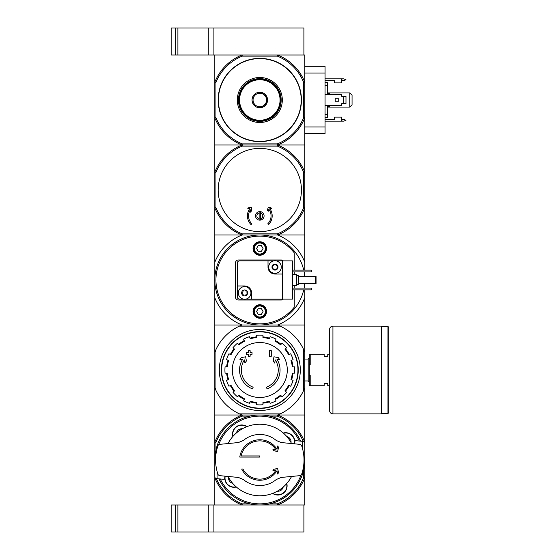 <?xml version="1.0" encoding="UTF-8"?>
<svg xmlns="http://www.w3.org/2000/svg" width="560" height="560" viewBox="0 0 560 560"><rect width="100%" height="100%" fill="white"/><g stroke="black" fill="none" stroke-linecap="round" stroke-linejoin="round"><path stroke-width="0.84" d="M216.37 478.604A47.25 47.25 0 0 0 242.27 503.874L242.053 505.001L175.658 505.001L175.658 532L213.906 532L213.906 505.001L213.906 532L303.905 532L303.905 505.001L277.557 505.001L277.34 503.874L269.808 503.874M175.658 505.001L171.157 505.001L171.157 532L175.658 532M303.681 172.466L304.808 172.249L304.808 207.753L303.681 207.536L303.681 172.466A47.25 47.25 0 0 0 277.34 146.125L277.557 144.998A48.377 48.377 0 0 1 304.808 172.249L304.808 144.998L214.809 144.998L214.809 117.754L215.929 117.537L215.929 82.46A47.25 47.25 0 0 1 242.27 56.126L277.34 56.126L277.557 54.999L303.905 54.999L303.905 28L171.157 28L171.157 54.999L177.905 54.999L177.905 28M277.557 54.999A48.377 48.377 0 0 1 304.808 82.25L303.681 82.46L303.681 117.537L304.808 117.754L304.808 54.999L213.906 54.999L213.906 28L213.906 54.999L177.905 54.999M175.658 54.999L175.658 28M241.668 469A20.251 20.251 0 0 0 276.969 470.743L277.732 474.047L278.558 472.619L277.592 468.44L273.7 469.336L272.93 470.666L276.157 469.924A19.124 19.124 0 0 1 242.928 469L241.668 469L242.928 469M277.732 445.956L276.969 449.26A20.251 20.251 0 0 0 239.771 457.072L259.805 457.072L259.805 455.952L241.115 455.952A19.124 19.124 0 0 1 276.157 450.079L272.93 449.33L273.7 450.66L277.592 451.563L278.558 447.384L277.732 445.956M259.805 455.952L241.115 455.952M281.204 442.547L276.262 440.475L281.204 442.547L300.356 444.395L301.497 445.291A44.212 44.212 0 0 1 301.497 474.712L300.356 475.608L281.204 477.449L276.262 479.528A25.536 25.536 0 0 1 243.348 479.528L238.413 477.449L219.254 475.608L218.113 474.712A44.212 44.212 0 0 1 218.113 445.291L219.254 444.395L238.413 442.547L243.348 440.475A25.536 25.536 0 0 1 276.262 440.475M243.348 440.475L238.413 442.547M238.413 477.449L243.348 479.528M276.262 479.528L281.204 477.449M298.06 475.825L291.886 476.42M221.55 444.171L227.724 443.576M291.571 476.455A35.777 35.777 0 0 1 228.039 476.455M214.886 462.7A45.003 45.003 0 0 1 300.671 441.154M218.736 444.556A43.876 43.876 0 0 1 299.369 441.028L296.065 440.706A1.127 1.127 0 0 0 294.833 441.84A9.226 9.226 0 0 0 283.283 433.006M218.183 478.772L220.248 478.975A43.876 43.876 0 0 0 300.874 475.447M236.327 486.997A9.226 9.226 0 0 1 224.777 478.163A1.127 1.127 0 0 1 223.545 479.29L215.824 478.548L214.809 477.428L214.809 415.002L277.557 415.002A48.377 48.377 0 0 1 304.808 442.246L304.808 415.002L277.557 415.002L304.808 415.002L304.808 387.751L303.681 390.376A48.377 48.377 0 0 1 280.182 413.875L239.435 413.875A48.377 48.377 0 0 1 215.929 390.376L214.809 387.751L214.809 415.002L242.053 415.002L242.27 416.122L249.809 416.122M215.677 462.7L214.809 462.7M301.434 441.224L296.065 440.706L303.786 441.455L304.808 442.575L304.808 457.303L303.933 457.303M232.813 436.52A9.226 9.226 0 0 1 246.981 426.601M286.804 483.476A9.226 9.226 0 0 1 272.636 493.395M232.722 483.371A5.453 5.453 0 0 1 228.578 477.463M236.439 432.915A5.453 5.453 0 0 1 242.347 428.778M286.895 436.632A5.453 5.453 0 0 1 291.032 442.54M283.178 487.088A5.453 5.453 0 0 1 277.263 491.225M269.808 416.122L277.34 416.122A47.25 47.25 0 0 1 303.24 441.399M215.929 450.002L215.929 442.463A47.25 47.25 0 0 1 242.27 416.122M242.27 503.874L249.809 503.874M277.34 416.122L277.557 415.002L242.053 415.002L239.435 413.875M242.053 505.001A48.377 48.377 0 0 1 214.809 477.75L214.809 505.001L304.808 505.001L304.808 442.246M303.681 470.001L303.681 477.54A47.25 47.25 0 0 1 277.34 503.874M303.681 477.54L304.808 477.75A48.377 48.377 0 0 1 277.557 505.001M215.929 442.463L214.809 442.246A48.377 48.377 0 0 1 242.053 415.002M304.724 457.303A45.003 45.003 0 0 1 218.946 478.849M232.995 436.317A9.002 9.002 0 0 1 246.722 426.706M286.622 483.679A9.002 9.002 0 0 1 272.888 493.297M236.124 486.815A9.002 9.002 0 0 1 225.204 476.182M283.486 433.188A9.002 9.002 0 0 1 294.406 443.821M294.637 443.842A9.226 9.226 0 0 0 294.833 441.84M224.777 478.163A9.226 9.226 0 0 1 224.98 476.154M228.039 443.548A35.777 35.777 0 0 1 291.571 443.548M252.56 388.913A20.251 20.251 0 0 1 242.711 359.149L239.897 359.646L241.388 357.553L245.658 356.804L246.393 360.997L244.93 363.055L244.37 359.891A18.452 18.452 0 0 0 253.148 387.205L252.56 388.913L253.148 387.205M267.05 388.913L266.462 387.205L267.05 388.913A20.251 20.251 0 0 0 276.906 359.149L279.72 359.646L278.229 357.553L273.959 356.804L273.217 360.997L274.687 363.055L275.24 359.891A18.452 18.452 0 0 1 266.462 387.205M271.278 356.272L269.479 356.272L269.479 350.651L271.278 350.651L271.278 356.272M250.131 356.272L248.332 356.272L248.332 354.361L246.421 354.361L246.421 352.562L248.332 352.562L248.332 350.651L250.131 350.651L250.131 352.562L252.042 352.562L252.042 354.361L250.131 354.361L250.131 356.272M303.681 390.376L303.681 349.622A48.377 48.377 0 0 0 280.182 326.123L239.435 326.123L242.053 325.003L214.809 325.003L214.809 387.751M304.808 270.102L304.808 262.248A48.377 48.377 0 0 0 277.557 234.997L242.053 234.997A48.377 48.377 0 0 0 214.809 262.248L214.809 325.003L304.808 325.003L277.557 325.003L280.182 326.123M277.557 325.003A48.377 48.377 0 0 0 304.808 297.752L304.808 387.751M239.435 326.123A48.377 48.377 0 0 0 215.929 349.622L215.929 390.376M280.182 413.875L277.557 415.002M214.809 352.247L215.929 349.622M303.681 349.622L304.808 352.247M219.303 369.999A40.502 40.502 0 0 1 280.056 334.929A40.502 40.502 0 0 1 280.056 405.076A40.502 40.502 0 0 1 219.303 369.999M221.669 369.999A38.136 38.136 0 0 1 278.873 336.973A38.136 38.136 0 0 1 278.873 403.025A38.136 38.136 0 0 1 221.669 369.999M221.375 369.999A38.43 38.43 0 0 1 279.02 336.721A38.43 38.43 0 0 1 279.02 403.284A38.43 38.43 0 0 1 221.375 369.999M259.805 342.524A27.482 27.482 0 0 1 287.287 369.999A27.482 27.482 0 0 1 259.805 397.481A27.482 27.482 0 0 1 232.33 369.999A27.482 27.482 0 0 1 259.805 342.524M262.955 404.733L262.955 402.472A32.627 32.627 0 0 0 269.325 401.205L270.186 403.291A34.874 34.874 0 0 0 276.01 400.883L275.142 398.797A32.627 32.627 0 0 0 280.539 395.192L282.135 396.788A34.874 34.874 0 0 0 286.594 392.329L284.998 390.733A32.627 32.627 0 0 0 288.603 385.336L290.689 386.204A34.874 34.874 0 0 0 293.097 380.38L291.011 379.519A32.627 32.627 0 0 0 292.278 373.149L294.539 373.149A34.874 34.874 0 0 0 294.539 366.849L292.278 366.849A32.627 32.627 0 0 0 291.011 360.486L293.097 359.618A34.874 34.874 0 0 0 290.689 353.801L288.603 354.662A32.627 32.627 0 0 0 284.998 349.265L286.594 347.669A34.874 34.874 0 0 0 282.135 343.21L280.539 344.813A32.627 32.627 0 0 0 275.142 341.208L276.01 339.115A34.874 34.874 0 0 0 270.186 336.707L269.325 338.793A32.627 32.627 0 0 0 262.955 337.526L262.955 335.265A34.874 34.874 0 0 0 256.655 335.265L256.655 337.526A32.627 32.627 0 0 0 250.292 338.793L249.424 336.707A34.874 34.874 0 0 0 243.607 339.115L244.468 341.208A32.627 32.627 0 0 0 239.071 344.813L237.475 343.21A34.874 34.874 0 0 0 233.016 347.669L234.619 349.265A32.627 32.627 0 0 0 231.014 354.662L228.921 353.801A34.874 34.874 0 0 0 226.513 359.618L228.599 360.486A32.627 32.627 0 0 0 227.332 366.849L225.071 366.849A34.874 34.874 0 0 0 225.071 373.149L227.332 373.149A32.627 32.627 0 0 0 228.599 379.519L226.513 380.38A34.874 34.874 0 0 0 228.921 386.204L231.014 385.336A32.627 32.627 0 0 0 234.619 390.733L233.016 392.329A34.874 34.874 0 0 0 237.475 396.788L239.071 395.192A32.627 32.627 0 0 0 244.468 398.797L243.607 400.883A34.874 34.874 0 0 0 249.424 403.291L250.292 401.205A32.627 32.627 0 0 0 256.655 402.472L256.655 404.733A34.874 34.874 0 0 0 262.955 404.733M226.653 366.849A33.299 33.299 0 0 1 227.976 360.227M230.384 354.403A33.299 33.299 0 0 1 234.136 348.789M238.595 344.33A33.299 33.299 0 0 1 244.209 340.578M250.033 338.17A33.299 33.299 0 0 1 256.655 336.847M262.955 336.847A33.299 33.299 0 0 1 269.584 338.17M275.401 340.578A33.299 33.299 0 0 1 281.022 344.33M285.474 348.789A33.299 33.299 0 0 1 289.226 354.403M291.641 360.227A33.299 33.299 0 0 1 292.957 366.849M292.957 373.149A33.299 33.299 0 0 1 291.641 379.778M289.226 385.595A33.299 33.299 0 0 1 285.474 391.216M281.022 395.668A33.299 33.299 0 0 1 275.401 399.42M269.584 401.835A33.299 33.299 0 0 1 262.955 403.151M256.655 403.151A33.299 33.299 0 0 1 250.033 401.835M244.209 399.42A33.299 33.299 0 0 1 238.595 395.668M234.136 391.216A33.299 33.299 0 0 1 230.384 385.595M227.976 379.778A33.299 33.299 0 0 1 226.653 373.149M329.553 385.749L327.754 385.749L327.754 383.39L324.156 383.39L324.156 385.749L310.205 385.749L310.205 375.403L309.309 375.403L309.309 385.749L310.205 385.749M329.553 354.249L327.754 354.249L327.754 356.615L324.156 356.615L324.156 354.249L310.205 354.249L310.205 364.602L309.309 364.602L309.309 375.403M309.309 364.602L309.309 354.249L310.205 354.249M304.808 359.058L308.182 359.058L308.182 380.947L309.309 382.067M309.309 357.931L308.182 359.058M388.843 327.362L388.843 412.636L387.947 413.539L387.947 326.466L388.843 327.362M381.647 326.466L387.947 326.466M381.647 326.123L381.647 413.875L332.934 413.875C330.883 413.672 329.756 412.552 329.553 410.501L329.553 329.497C329.756 327.453 330.883 326.326 332.934 326.123L381.647 326.123M294.231 289.898L294.231 307.202A43.876 43.876 0 0 1 230.013 312.207A43.876 43.876 0 0 1 230.013 247.793A43.876 43.876 0 0 1 294.231 252.798L294.231 270.102M294.231 271.901L294.231 274.372M294.231 285.628L294.231 288.099M266.553 311.5A6.748 6.748 0 0 1 256.431 317.345A6.748 6.748 0 0 1 256.431 305.655A6.748 6.748 0 0 1 266.553 311.5M283.29 260.876A2.926 2.926 0 0 0 281.183 259.973L238.434 259.973A2.926 2.926 0 0 0 235.508 262.899L235.508 297.101A2.926 2.926 0 0 0 238.434 300.027L281.183 300.027A2.926 2.926 0 0 0 283.29 299.124M266.553 248.5A6.748 6.748 0 0 1 256.431 254.345A6.748 6.748 0 0 1 256.431 242.655A6.748 6.748 0 0 1 266.553 248.5M303.702 289.898A45.003 45.003 0 0 1 228.907 312.718A45.003 45.003 0 0 1 228.907 247.282A45.003 45.003 0 0 1 303.702 270.102M304.073 288.099A45.003 45.003 0 0 0 304.654 283.71M304.654 276.29A45.003 45.003 0 0 0 304.073 271.901M304.808 276.29L304.808 271.901M304.808 297.752L304.808 289.898M304.808 288.099L304.808 283.71M304.808 262.248L304.808 234.997L277.557 234.997L304.808 234.997L304.808 207.753A48.377 48.377 0 0 1 277.557 234.997L277.34 233.877L242.27 233.877A47.25 47.25 0 0 1 215.929 207.536L214.809 207.753L214.809 234.997L242.053 234.997L214.809 234.997L214.809 262.248M214.809 297.752A48.377 48.377 0 0 0 242.053 325.003M265.993 248.5A6.188 6.188 0 0 1 256.711 253.862A6.188 6.188 0 0 1 256.711 243.138A6.188 6.188 0 0 1 265.993 248.5M265.321 248.5A5.516 5.516 0 0 1 257.047 253.274A5.516 5.516 0 0 1 257.047 243.726A5.516 5.516 0 0 1 265.321 248.5M258.181 251.314L261.429 251.314L263.053 248.5L261.429 245.686L258.181 245.686L256.557 248.5L258.181 251.314M265.993 311.5A6.188 6.188 0 0 1 256.711 316.862A6.188 6.188 0 0 1 256.711 306.138A6.188 6.188 0 0 1 265.993 311.5M265.321 311.5A5.516 5.516 0 0 1 257.047 316.274A5.516 5.516 0 0 1 257.047 306.726A5.516 5.516 0 0 1 265.321 311.5M258.181 314.314L261.429 314.314L263.053 311.5L261.429 308.686L258.181 308.686L256.557 311.5L258.181 314.314M272.636 265.195A0.63 0.63 0 0 1 272.993 265.202A1.106 1.106 0 0 0 274.379 264.397A0.63 0.63 0 0 1 274.554 264.089L275.429 264.089A0.63 0.63 0 0 1 275.604 264.397A1.099 1.099 0 0 0 276.997 265.202A0.63 0.63 0 0 1 277.347 265.195L277.788 265.958A0.63 0.63 0 0 1 277.606 266.259A1.099 1.099 0 0 0 277.606 267.862A0.63 0.63 0 0 1 277.788 268.17L277.347 268.926A0.63 0.63 0 0 1 276.997 268.926A1.099 1.099 0 0 0 275.604 269.731A0.63 0.63 0 0 1 275.429 270.039L274.554 270.039A3.003 3.003 0 0 1 272.636 268.926L272.202 268.17A3.003 3.003 0 0 1 272.202 265.958L272.636 265.195A3.003 3.003 0 0 1 274.554 264.089M275.429 264.089A3.003 3.003 0 0 1 277.347 265.195M277.788 265.958A3.003 3.003 0 0 1 277.788 268.17M277.347 268.926A3.003 3.003 0 0 1 275.429 270.039L275.429 270.039M272.202 268.17A0.63 0.63 0 0 1 272.377 267.862A1.099 1.099 0 0 0 272.377 266.259A0.63 0.63 0 0 1 272.202 265.958M274.995 260.764A6.3 6.3 0 0 1 276.563 273.161A6.3 6.3 0 0 1 268.744 267.855A6.3 6.3 0 0 1 274.995 260.764M242.263 291.074A0.63 0.63 0 0 1 242.62 291.074A1.099 1.099 0 0 0 244.006 290.269A0.63 0.63 0 0 1 244.181 289.961L245.056 289.961A0.63 0.63 0 0 1 245.231 290.269A1.099 1.099 0 0 0 246.624 291.074A0.63 0.63 0 0 1 246.974 291.074L247.415 291.83A0.63 0.63 0 0 1 247.233 292.138A1.099 1.099 0 0 0 247.233 293.741A0.63 0.63 0 0 1 247.415 294.042L246.974 294.805A0.63 0.63 0 0 1 246.624 294.798A1.106 1.106 0 0 0 245.231 295.603A0.63 0.63 0 0 1 245.056 295.911L244.181 295.911A3.003 3.003 0 0 1 242.263 294.805L241.822 294.042A3.003 3.003 0 0 1 241.822 291.83L242.263 291.074A3.003 3.003 0 0 1 244.181 289.961M245.056 289.961A3.003 3.003 0 0 1 246.974 291.074M247.415 291.83A3.003 3.003 0 0 1 247.415 294.042M246.974 294.805A3.003 3.003 0 0 1 245.056 295.911M241.822 294.042A0.63 0.63 0 0 1 242.004 293.741A1.099 1.099 0 0 0 242.004 292.138A0.63 0.63 0 0 1 241.822 291.83M244.622 286.636A6.3 6.3 0 0 1 246.19 299.04A6.3 6.3 0 0 1 238.371 293.727A6.3 6.3 0 0 1 244.622 286.636M282.303 260.876L282.303 299.124L292.432 299.124L292.432 260.876L276.178 260.876M273.805 260.876L239.554 260.876A2.247 2.247 0 0 0 237.307 263.123L237.307 296.877A2.247 2.247 0 0 0 239.554 299.124L243.432 299.124M282.303 299.124L251.594 299.124L251.594 292.936A6.972 6.972 0 0 0 244.622 285.964L237.307 285.964M268.016 260.876L268.016 267.064A6.972 6.972 0 0 0 274.995 274.036L282.303 274.036M245.805 299.124L251.594 299.124M292.432 274.372L296.478 274.372L296.478 285.628L292.432 285.628M296.478 275.723L298.732 275.723L298.732 284.277L296.478 284.277M292.432 271.901L311.108 271.901L311.78 271.222L311.108 270.102L292.432 270.102M292.432 289.898L311.108 289.898L311.78 289.226L311.108 288.099L292.432 288.099M315.378 276.29L316.057 276.29L316.057 283.71L315.378 283.71L315.378 276.29L298.732 276.29M315.378 283.71L298.732 283.71M244.181 295.911A0.63 0.63 0 0 1 244.006 295.603A1.099 1.099 0 0 0 242.62 294.798A0.63 0.63 0 0 1 242.263 294.805M274.554 270.039A0.63 0.63 0 0 1 274.379 269.731A1.099 1.099 0 0 0 272.993 268.926A0.63 0.63 0 0 1 272.636 268.926M264.082 215.873A4.277 4.277 0 0 0 259.805 211.603A4.277 4.277 0 0 0 255.528 215.873A4.277 4.277 0 0 0 259.805 220.15A4.277 4.277 0 0 0 264.082 215.873M260.484 213.01A2.94 2.94 0 0 1 260.484 218.736L260.484 211.687A4.242 4.242 0 0 0 259.133 211.687L259.133 213.01A2.94 2.94 0 0 0 259.133 218.736L259.133 213.01M259.133 218.736L259.133 220.059A4.242 4.242 0 0 0 260.484 220.059L260.484 218.736M218.183 190.001A41.622 41.622 0 0 1 280.616 153.951A41.622 41.622 0 0 1 280.616 226.051A41.622 41.622 0 0 1 218.183 190.001M277.34 146.125L242.27 146.125A47.25 47.25 0 0 0 215.929 172.466L215.929 207.536M303.681 207.536A47.25 47.25 0 0 1 277.34 233.877M215.929 172.466L214.809 172.249A48.377 48.377 0 0 1 242.053 144.998L214.809 144.998L214.809 207.753A48.377 48.377 0 0 0 242.053 234.997L242.27 233.877M303.681 117.537A47.25 47.25 0 0 1 277.34 143.878L242.27 143.878L242.27 146.125M249.76 208.649A12.376 12.376 0 0 0 251.055 224.623L251.853 223.832A11.249 11.249 0 0 1 250.327 209.811L250.327 212.149L251.454 211.022L251.454 207.522L248.906 207.522L247.786 208.649L249.76 208.649M267.764 223.832L268.555 224.623A12.376 12.376 0 0 0 269.85 208.649L271.831 208.649L270.704 207.522L268.156 207.522L267.421 210.28L268.338 211.204L268.87 209.209A11.249 11.249 0 0 1 267.764 223.832M215.929 82.46L214.809 82.25L214.809 54.999L242.053 54.999L242.27 56.126M277.34 143.878L277.557 144.998L304.808 144.998L304.808 117.754A48.377 48.377 0 0 1 277.557 144.998L242.053 144.998A48.377 48.377 0 0 1 214.809 117.754L214.809 82.25A48.377 48.377 0 0 1 242.053 54.999M259.805 58.373A41.622 41.622 0 0 1 295.855 120.813A41.622 41.622 0 0 1 223.755 120.813A41.622 41.622 0 0 1 259.805 58.373M242.27 143.878A47.25 47.25 0 0 1 215.929 117.537M277.34 56.126A47.25 47.25 0 0 1 303.681 82.46M259.805 77.497A22.498 22.498 0 0 1 279.293 111.251A22.498 22.498 0 0 1 240.324 111.251A22.498 22.498 0 0 1 259.805 77.497M259.805 78.624A21.378 21.378 0 0 1 278.32 110.684A21.378 21.378 0 0 1 241.297 110.684A21.378 21.378 0 0 1 259.805 78.624M325.059 119.35L334.509 119.35L334.509 117.103L341.481 117.103L341.481 121.149L325.059 121.149M325.059 78.848L341.481 78.848L341.481 82.901L334.509 82.901L334.509 80.647L325.059 80.647M325.059 105.399L341.481 105.399L341.481 104.048A0.448 0.448 0 0 1 341.929 103.6L345.982 103.6L345.982 96.397L341.929 96.397A0.448 0.448 0 0 1 341.481 95.949L341.481 94.598L325.059 94.598M304.808 66.297L325.059 66.297L325.059 133.707L304.808 133.707M349.804 92.911L352.058 95.165L352.058 104.839L349.804 107.086L349.804 92.911L327.306 92.911M327.306 107.086L349.804 107.086M327.306 94.598L327.306 82.502L325.059 82.502M327.306 85.68L325.059 85.68M327.306 105.399L327.306 114.317L325.059 114.317M327.306 114.317L327.306 117.502L325.059 117.502M327.306 93.702L329.553 93.702L329.553 94.598M329.553 105.399L329.553 106.302L327.306 106.302M341.481 119.35L343.728 119.35L345.982 120.253L343.728 121.149L341.481 121.149M341.481 80.647L343.728 80.647L345.982 79.751L343.728 78.848L341.481 78.848M336.98 98.147A1.855 1.855 0 0 1 338.59 100.926A1.855 1.855 0 0 1 335.377 100.926A1.855 1.855 0 0 1 336.98 98.147M343.728 96.397L343.728 103.6M259.749 92.239L259.861 92.239A7.763 7.763 0 0 1 266.504 96.068L266.553 96.166A7.763 7.763 0 0 1 266.553 103.831L266.504 103.929A7.763 7.763 0 0 1 259.861 107.765L259.749 107.765A7.763 7.763 0 0 1 253.113 103.929L253.057 103.831A7.763 7.763 0 0 1 253.057 96.166L253.113 96.068A7.763 7.763 0 0 1 259.749 92.239L253.113 96.068M239.554 100.002A20.251 20.251 0 0 0 269.934 117.537A20.251 20.251 0 0 0 269.934 82.46A20.251 20.251 0 0 0 239.554 100.002M253.057 96.166L253.057 103.831M266.504 96.068L259.861 92.239M266.553 103.831L266.553 96.166M259.861 107.765L266.504 103.929M253.113 103.929L259.749 107.765M253.057 100.002A6.748 6.748 0 0 0 263.179 105.847A6.748 6.748 0 0 0 263.179 94.157A6.748 6.748 0 0 0 253.057 100.002M280.392 100.002A20.587 20.587 0 0 0 249.515 82.173A20.587 20.587 0 0 0 249.515 117.831A20.587 20.587 0 0 0 280.392 100.002M208.278 532L208.278 505.001M177.905 532L177.905 505.001M208.278 54.999L208.278 28M217.056 478.667L217.056 471.275M302.554 441.336L302.554 448.721M332.934 326.123L332.934 413.875M259.805 58.597A41.398 41.398 0 0 1 295.659 120.701A41.398 41.398 0 0 1 223.951 120.701A41.398 41.398 0 0 1 259.805 58.597M325.059 126.952L304.808 126.952M325.059 73.045L304.808 73.045M341.929 80.647L341.929 78.848M341.929 121.149L341.929 119.35M304.808 380.947L308.182 380.947M381.647 413.539L387.947 413.539"/></g></svg>

